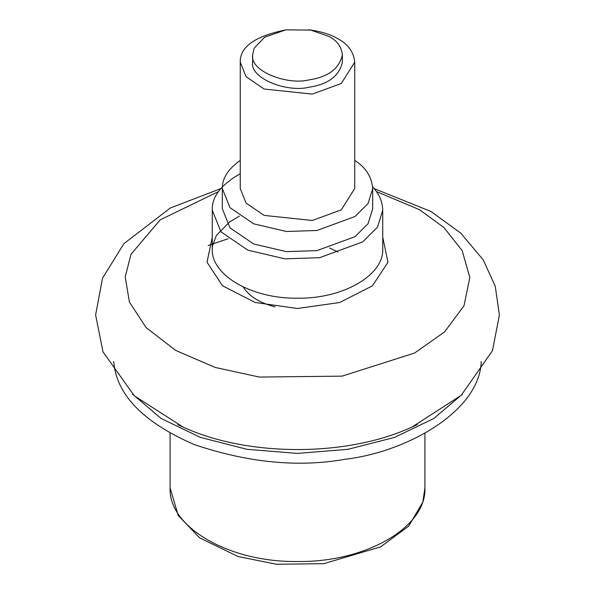 <?xml version="1.0" encoding="UTF-8"?>
<svg xmlns="http://www.w3.org/2000/svg" width="595" height="595" viewBox="0 0 595 595"><rect width="100%" height="100%" fill="white"/><g stroke="black" fill="none" stroke-linecap="round" stroke-linejoin="round"><path stroke-width="0.89" d="M228.101 238.736L208.138 245.512M329.221 36.533L310.769 30.107L285.89 29.832L264.582 37.254L254.169 48.143L252.637 54.852C249.64 71.169 287.296 85.494 309.11 79.871C328.232 76.993 339.314 68.648 342.363 54.852C341.552 46.901 337.172 40.795 329.221 36.533M252.637 54.852L252.637 62.177C249.64 78.495 287.296 92.827 309.11 87.197C328.232 84.319 339.314 75.974 342.363 62.177L342.363 54.852M286.418 29.75C255.188 36.027 239.8 46.841 240.254 62.177L246.099 76.725L264.113 89.027L312.316 94.099L341.27 83.478L354.746 62.177C353.713 52.033 348.12 44.246 337.982 38.809C330.894 34.473 321.092 31.453 308.582 29.75M240.254 62.177L240.254 188.556L246.099 203.103L264.113 215.405L312.316 220.477L341.27 209.857L354.746 188.556L354.746 62.177M240.254 160.405C228.064 169.099 222.084 178.478 222.307 188.556L229.982 207.662L253.649 223.817L286.351 231.485L316.964 230.488L354.992 216.528L368.06 203.557L372.693 188.556C371.778 176.871 365.791 167.485 354.746 160.405M222.307 188.556L222.307 208.704L229.982 227.811L253.649 243.965L286.351 251.633L316.964 250.629L354.992 236.676L368.06 223.705L372.693 208.704L372.693 188.556M243.199 286.924C248.822 296.146 259.465 302.803 275.121 306.886M113.757 361.582C116.308 394.641 143.135 422.301 194.238 444.569C248.055 462.702 298.34 467.596 345.107 459.266C405.991 452.185 479.511 411.807 481.243 361.582M240.254 173.703C221.08 184.681 211.746 196.833 212.259 210.169L220.961 231.827L247.788 250.145L284.856 258.832L319.56 257.702L362.675 241.882L377.49 227.178L382.741 210.169C382.466 201.437 379.097 193.695 372.641 186.927M337.982 251.997L329.533 247.974M170.088 487.863L170.088 487.945C168.34 527.215 229.298 562.461 297.329 561.502C365.323 562.595 426.667 527.356 424.912 487.945L424.912 433.286M218.603 191.538L160.219 219.838L131.004 254.258L125.218 276.846L129.412 302.052L146.125 327.614L175.622 350.381L215.063 367.413L259.323 377.059L342.11 376.137L414.603 353.036L444.584 331.906L463.996 305.771L469.812 277.538L462.151 250.584L443.952 227.535L419.386 209.648L376.397 191.538M177.912 424.689L183.037 427.069C247.78 457.02 347.13 457.064 411.971 427.061L417.326 424.577M132.454 394.083L161.104 418.449L200.232 437.34L246.851 449.292L297.366 453.397L347.904 449.337L394.589 437.399L433.815 418.501L462.546 394.083M212.259 237.249L207.023 262.231L222.471 285.756L255.069 302.453L297.374 308.5L339.715 302.513L372.433 285.831L387.977 262.254L382.741 237.249M212.259 248.941L212.259 248.993C211.091 275.269 251.871 298.846 297.381 298.207C342.876 298.935 383.916 275.359 382.741 248.993L382.741 210.169M424.912 487.945L422.814 502.135L408.705 526.099L380.636 546.857L323.747 563.673L276.497 564.261L238.045 556.518L199.704 537.895L178.255 515.545L170.088 487.945L170.088 433.286M374.099 188.578L430.966 211.478L460.701 233.069L483.274 259.933L495.293 286.418L499.384 315.038L492.467 350.693L461.214 395.333L411.971 427.061M220.901 188.57L170.296 208.019L123.864 243.697L102.541 278.163L95.617 314.948L103.024 351.928L134.292 395.794L183.029 427.061M180.434 425.879L182.94 427.024M414.641 425.841L412.238 426.942M239.406 216.119L229.439 222.106L216.387 235.442L212.452 246.033L212.259 248.993L212.259 210.169"/></g></svg>
